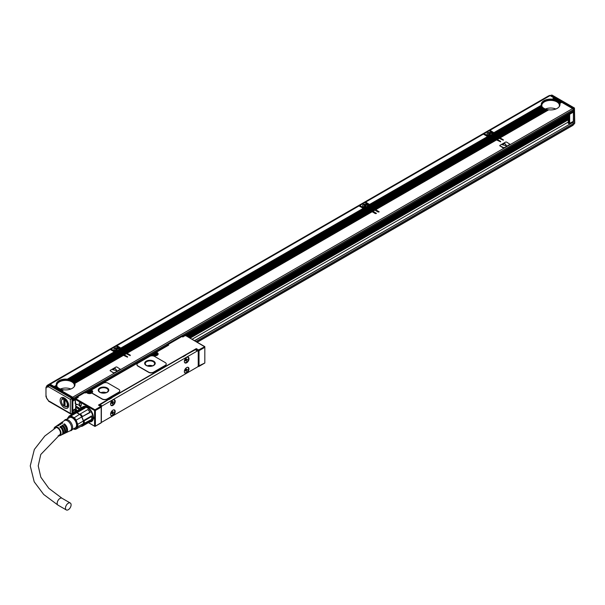 <?xml version="1.0" encoding="UTF-8"?>
<svg xmlns="http://www.w3.org/2000/svg" width="605" height="605" viewBox="0 0 605 605"><rect width="100%" height="100%" fill="white"/><g stroke="black" fill="none" stroke-linecap="round" stroke-linejoin="round"><path stroke-width="0.91" d="M45.972 387.495A1.172 0.681 180 0 0 46.313 387.979A1.875 1.081 -120 0 1 47.424 387.109L48.476 386.769L49.134 385.234L49.965 384.757L48.143 385.604A3.048 1.762 -120 0 0 46.94 385.627L45.972 387.495L45.972 396.555A1.172 0.681 180 0 0 46.313 397.031L46.313 396.078M49.965 384.757L72.426 397.719L72.842 398.438L72.842 413.374L71.889 414.123L70.891 414.077L72.01 413.85L72.01 398.922L71.594 398.203L72.426 397.719M49.134 385.234L48.476 386.769L70.354 399.398L71.594 398.203L48.846 385.204L49.671 384.727M64.387 407.868A6.035 3.486 -120 0 0 68.652 405.403A6.035 3.486 -120 0 0 64.387 398.007L64.387 398.007A6.035 3.486 -120 0 0 60.114 400.472A6.035 3.486 -120 0 0 64.387 407.868M66.21 406.84A4.863 2.806 -120 0 0 67.647 406.673A4.863 2.806 -120 0 0 68.63 404.889A4.394 2.541 -120 0 1 67.828 406.031L66.747 406.651A4.394 2.541 -120 0 0 67.518 403.474A4.394 2.541 -120 0 0 65.09 399.618L65.673 399.285A4.394 2.541 -120 0 0 65.128 398.922A4.394 2.541 -120 0 0 64.591 398.665L64.009 398.998A4.394 2.541 -120 0 0 62.353 399.035A4.394 2.541 -120 0 0 61.445 401.047A4.394 2.541 -120 0 0 61.445 401.145M67.2 406.394A4.863 2.806 -120 0 0 68.025 406.371M63.23 398.067A4.863 2.806 -120 0 0 62.799 398.778M61.922 399.413A4.863 2.806 -120 0 1 62.784 398.249A4.863 2.806 -120 0 1 64.826 398.287A4.394 2.541 -120 0 0 63.427 398.415L62.353 399.035M64.395 405.849A4.863 2.806 -120 0 0 64.924 406.25M64.924 406.59A4.159 2.405 -120 0 0 67.329 404.639A4.159 2.405 -120 0 0 64.924 399.913L65.09 406.689A4.394 2.541 -120 0 0 66.747 406.651M63.843 405.97L63.843 399.285A4.159 2.405 -120 0 0 61.445 401.244A4.159 2.405 -120 0 0 63.843 405.97L64.591 405.736A4.394 2.541 -120 0 0 64.924 405.97M64.591 405.736L64.591 398.665M72.842 398.438L70.354 399.398L70.354 413.374L72.01 413.85L72.842 413.374M72.01 413.85L71.594 414.092L49.134 401.123M48.476 400.744L47.424 399.187A1.875 1.081 -120 0 1 46.313 397.031M47.424 387.109A1.172 0.779 -68.7 0 1 48.12 385.604L48.952 385.128A3.048 1.762 -120 0 0 47.772 385.143L46.94 385.627M49.103 385.052A3.517 2.034 -120 0 0 47.704 385.052A3.517 2.034 -120 0 0 47.319 385.408M47.704 385.052L548.44 95.961A3.517 2.034 60 0 1 549.612 95.877M548.546 109.913L499.753 137.706L503.315 139.763L503.315 140.239L498.921 138.182L497.015 139.279L500.585 141.343L500.585 141.82L496.191 139.763L375.395 209.496L379.131 211.795L378.133 212.037L374.571 209.973L372.665 211.077L376.401 213.376L375.395 213.61L371.833 211.553L126.687 353.086L130.249 355.15L130.249 355.627L125.855 353.57L123.949 354.666L127.519 356.723L127.519 357.207L123.125 355.15L74.733 383.336L123.231 355.332L122.21 354.621L74.279 382.541L122.316 354.81L121.295 354.091L73.666 381.846L121.408 354.28L120.387 353.57L72.91 381.226L120.493 353.751L119.472 353.04L72.26 380.681A9.377 5.415 180 0 1 72.819 381.029M119.699 353.297L118.565 352.518L71.284 380.19A9.377 5.415 180 0 1 71.919 380.5M118.784 352.768L117.657 351.997M115.805 352.382L115.396 352.239A1.762 1.013 180 0 1 114.625 352.012L110.291 349.509L50.185 384.213L72.676 397.198L572.58 108.575L561.72 102.305L559.799 103.417A9.377 5.415 180 0 1 559.996 104.506A9.377 5.415 180 0 1 548.72 109.815L500.085 137.895M120.055 350.219L120.342 349.569M126.082 353.819L124.948 353.04L123.042 354.144L117.899 351.172L117.733 352.034M125.167 353.297L124.033 352.518L122.127 353.615M124.259 352.768L123.125 351.989L121.212 353.086M123.344 352.239L122.21 351.46L120.304 352.564M122.437 351.717L121.295 350.938L119.389 352.034M121.484 349.335A1.762 1.013 0 0 0 121.174 349.093L116.1 346.158L111.123 349.032L115.23 351.528L116.621 350.726L115.124 351.339M372.06 211.81L370.918 211.032L125.772 352.564L120.887 349.735L120.887 350.696M371.145 211.281L370.01 210.502L124.864 352.034M370.23 210.759L369.095 209.973L123.949 351.513M369.322 210.23L368.188 209.451L123.042 350.983M368.407 209.701L367.273 208.922L122.127 350.454M367.5 209.179L366.365 208.407M364.512 208.793L364.104 208.642A1.762 1.013 180 0 1 363.34 208.423L359.007 205.919L116.924 345.682L121.03 348.177L363.113 208.415L120.924 347.988M368.763 206.623L369.058 205.98M374.79 210.23L373.656 209.451L371.75 210.548L366.607 207.583L366.441 208.445M373.882 209.701L372.74 208.922L370.835 210.026M372.967 209.179L371.833 208.4L369.927 209.496M372.06 208.649L370.918 207.87L369.012 208.975M371.145 208.128L370.01 207.341L368.105 208.445M370.192 205.738A1.762 1.013 0 0 0 369.882 205.503L364.807 202.569L359.831 205.443L363.938 207.938L365.102 207.016A2.465 1.422 180 0 1 362.614 205.594A2.465 1.422 180 0 1 362.713 205.193A2.465 1.422 180 0 1 365.428 204.188A2.465 1.422 180 0 1 367.537 205.594A2.465 1.422 180 0 1 367.537 205.609L369.027 205.133M496.41 140.012L495.276 139.233L374.487 208.975L369.594 206.146L369.594 207.107M495.503 139.49L494.361 138.704L373.572 208.445M494.587 138.961L493.453 138.182L372.665 207.916M493.672 138.432L492.538 137.653L371.75 207.394M492.765 137.91L491.631 137.131L370.835 206.865M491.85 137.38L490.723 136.609L369.927 206.335M488.87 136.995L488.462 136.851A1.762 1.013 180 0 1 487.69 136.624L483.357 134.121L365.639 202.093L369.746 204.588L487.464 136.617L369.632 204.399M493.12 134.832L493.408 134.181M499.148 138.432L498.013 137.653L496.108 138.757L490.965 135.785L490.799 136.647M498.233 137.91L497.098 137.131L495.192 138.227M497.325 137.38L496.191 136.601L494.277 137.706M496.41 136.851L495.276 136.072L493.37 137.176M495.503 136.329L494.361 135.55L492.455 136.647M494.55 133.947A1.762 1.013 0 0 0 494.24 133.705L489.165 130.771L484.189 133.644L488.295 136.14L489.679 135.339L488.19 135.959M573.245 124.554L573.578 109.346L573.162 108.628L550.52 95.552A3.048 1.762 -120 0 0 549.34 95.567L548.939 95.802M572.943 111.365L573.411 112.122L573.411 121.31L568.972 123.73L569.683 123.465L569.683 114.269L573.411 112.122M572.995 121.544L573.411 121.31M554.097 97.904L552.123 99.288L554.203 98.086L550.096 95.598L489.989 130.294L494.096 132.79L541.392 105.618M553.59 99.5L555.118 98.615L554.43 98.093L552.501 99.205A9.377 5.415 180 0 1 553.424 99.341L553.923 99.439A9.377 5.415 180 0 1 554.732 99.643L555.163 99.772A9.377 5.415 180 0 1 555.882 100.029L556.267 100.188A9.377 5.415 180 0 1 556.902 100.49L557.243 100.68A9.377 5.415 180 0 1 557.802 101.027L558.657 100.536L558.075 100.203L557.243 100.68M554.876 99.81L556.025 99.144L555.337 98.623L553.923 99.439M556.01 100.203L556.94 99.666L556.252 99.144L555.163 99.772M557.016 100.672L557.742 100.007L557.16 99.674L556.267 100.188M559.564 101.065L558.99 100.725L558.097 101.239A9.377 5.415 180 0 1 558.566 101.64L559.791 101.315M560.48 101.587L559.897 101.254L558.816 101.882A9.377 5.415 180 0 1 559.202 102.328L560.706 101.844M561.387 102.116L560.812 101.784L559.391 102.6A9.377 5.415 180 0 1 559.67 103.107L561.614 102.366M72.842 399.95A0.938 0.544 -120 0 0 73.144 399.92A0.938 0.544 -120 0 0 73.341 399.497L73.341 398.347L573.245 109.724A0.938 0.544 -120 0 0 572.58 108.575M573.245 109.724L573.245 110.874A0.938 0.544 -120 0 1 573.048 111.305L182.672 336.683M489.763 131.119L489.989 130.294M494.096 132.79L494.24 133.705M499.753 137.706L494.277 134.544L542.186 106.888A9.377 5.415 180 0 1 541.838 106.419L494.708 133.244A1.762 1.013 180 0 0 494.323 132.797L541.43 105.603A9.377 5.415 180 0 0 541.664 106.132L494.708 133.244M494.754 133.599L494.754 133.599A1.762 1.013 180 0 1 494.24 134.181L493.952 135.308M493.672 135.278L491.547 136.125M491.873 136.314L493.786 135.21L494.587 135.8M492.765 134.749L492.53 134.348L493.408 133.705L493.408 134.665M490.965 135.785L492.871 134.688L493.453 135.021M492.576 134.476L489.264 136.102L488.53 136.14L490.262 135.142A2.465 1.422 180 0 0 491.744 134.28L493.408 133.705M491.835 134.234L493.272 133.266L491.895 133.818A2.465 1.422 180 0 1 491.895 133.818A2.465 1.422 180 0 0 489.778 132.397A2.465 1.422 180 0 0 487.07 133.403A2.465 1.422 180 0 0 486.972 133.803A2.465 1.422 180 0 0 489.453 135.225M483.955 134.469L484.189 133.644M488.439 136.843L488.295 136.14M497.015 139.279L496.108 138.757M369.594 206.146L369.882 205.98A1.762 1.013 180 0 0 370.381 205.405L489.097 136.866A1.762 1.013 180 0 0 490.095 136.579L490.942 136.851M365.405 202.917L365.639 202.093M369.746 204.588L369.882 205.503M370.396 205.398L370.358 205.035A1.762 1.013 180 0 0 369.965 204.596L487.69 136.624M375.395 209.496L374.487 208.975M369.322 207.069L367.19 207.916M367.522 208.112L369.428 207.008L370.23 207.598M368.407 206.547L368.18 206.146L369.058 205.503L369.058 206.456M366.607 207.583L368.513 206.479L369.095 206.819M368.218 206.267L364.913 207.893L364.172 207.938L365.912 206.933A2.465 1.422 180 0 0 367.394 206.078L369.133 205.072L369.058 205.503M359.604 206.267L359.831 205.443M363.938 207.938L364.081 208.642L121.681 348.858L364.293 208.785M372.665 211.077L371.75 210.548M120.887 349.735L121.174 349.569A1.762 1.013 180 0 0 121.673 348.994L364.747 208.657A1.762 1.013 180 0 0 365.738 208.37L121.212 349.932M116.697 346.506L116.924 345.682M121.03 348.177L121.174 349.093M363.34 208.423L121.257 348.185A1.762 1.013 180 0 1 121.643 348.631M126.687 353.086L125.772 352.564M120.607 350.666L118.482 351.513M118.814 351.702L120.72 350.598L121.522 351.187M119.699 350.136L119.465 349.735L120.342 349.093L120.342 350.053M117.899 351.172L119.805 350.076L120.387 350.408M119.51 349.864L116.198 351.482L115.464 351.528L117.196 350.529A2.465 1.422 180 0 0 118.686 349.667L120.342 349.093M118.769 349.622L120.206 348.654L118.83 349.206A2.465 1.422 180 0 1 118.83 349.206A2.465 1.422 180 0 0 116.712 347.784A2.465 1.422 180 0 0 114.005 348.79A2.465 1.422 180 0 0 113.906 349.191A2.465 1.422 180 0 0 116.387 350.613M110.889 349.856L111.123 349.032M115.23 351.528L115.373 352.231M123.949 354.666L123.042 354.144M114.625 352.012L67.518 379.206A9.377 5.415 180 0 1 68.441 379.343L116.031 352.254A1.762 1.013 180 0 0 117.03 351.966L70.18 379.774A9.377 5.415 180 0 1 70.898 380.031M67.14 379.29L114.292 351.823L67.518 379.206M49.723 384.704L50.185 384.213M73.341 398.347A0.938 0.544 -120 0 0 72.676 397.198M73.311 413.676A0.938 0.544 -120 0 0 73.341 413.472L73.341 412.323A0.938 0.544 -120 0 0 72.842 411.294M551.828 95.076L550.406 95.628L552.168 95.151L574.455 108.015L574.75 123.178L573.578 124.275M499.254 138.371L497.348 139.475M496.516 139.952L375.728 209.685M374.896 210.169L372.99 211.266M372.166 211.75L127.02 353.282M126.188 353.759L124.282 354.863M123.45 355.339L74.816 383.419A9.377 5.415 180 0 1 75.005 384.515A9.377 5.415 180 0 1 63.737 389.817L61.816 390.928M509.97 144.285L506.506 142.031L505.682 142.031L499.874 145.381L499.874 145.865L504.018 147.779L509.826 144.429M499.73 145.722L503.194 147.968L504.018 147.968L509.826 144.618M120.327 369.247L116.863 366.993L116.031 366.993L110.231 370.343L110.231 370.82L113.543 372.74L114.375 372.74L120.176 369.39M110.08 370.676L113.543 372.93L114.375 372.93L120.176 369.579M557.742 100.007L556.902 100.49M556.834 99.485L555.882 100.029M555.919 98.955L554.732 99.643M555.004 98.433L553.424 99.341M552.123 99.288L552.501 99.205M493.99 132.601L541.331 105.278A9.377 5.415 180 0 1 541.233 104.506A9.377 5.415 180 0 1 551.942 99.144M495.192 135.066L542.851 107.554A9.377 5.415 180 0 1 542.413 107.138L494.61 134.733M496.108 135.596L543.661 108.144A9.377 5.415 180 0 1 543.131 107.773L495.525 135.263M544.833 108.9L544.583 108.658A9.377 5.415 180 0 1 543.978 108.34L496.433 135.785M544.583 108.658L497.015 136.125M545.922 109.323L545.642 109.104A9.377 5.415 180 0 1 544.954 108.824L497.348 136.314M545.642 109.104L497.93 136.647M547.154 109.664L546.837 109.467A9.377 5.415 180 0 1 546.058 109.24L498.263 136.843M546.837 109.467L498.838 137.176M548.183 109.739A9.377 5.415 180 0 1 547.306 109.573L499.17 137.365M498.346 137.849L496.433 138.946M497.431 137.32L495.525 138.416M496.516 136.79L494.61 137.895M495.608 136.269L493.703 137.365M494.693 135.739L492.788 136.843M491.048 136.79L370.26 206.532M495.608 139.422L374.82 209.164M494.693 138.9L373.905 208.634M493.786 138.371L372.99 208.112M492.871 137.849L372.083 207.583M491.956 137.32L371.168 207.054M488.462 136.851L370.358 205.035M373.988 209.64L372.083 210.744M373.073 209.118L371.168 210.215M372.166 208.589L370.26 209.685M371.251 208.059L369.345 209.164M370.343 207.538L368.43 208.634M365.102 207.016L363.832 207.749M367.477 206.025L367.537 205.609M366.69 208.589L121.544 350.121M371.251 211.221L126.105 352.753M370.343 210.691L125.197 352.231M369.428 210.169L124.282 351.702M368.513 209.64L123.367 351.172M367.606 209.118L122.46 350.65M125.28 353.229L123.367 354.333M124.365 352.707L122.46 353.804M123.45 352.178L121.544 353.282M122.543 351.656L120.637 352.753M121.628 351.127L119.722 352.231M117.983 352.178L70.18 379.774M68.932 379.441A9.377 5.415 180 0 1 69.749 379.645M122.543 354.81L74.407 382.602A9.377 5.415 180 0 1 74.687 383.109M121.628 354.288L73.833 381.884A9.377 5.415 180 0 1 74.211 382.33M120.72 353.759L73.107 381.248A9.377 5.415 180 0 1 73.583 381.642M119.805 353.229L72.26 380.681M118.898 352.707L71.284 380.19M115.396 352.239L68.441 379.343M54.185 386.519L56.341 385.279A9.377 5.415 180 0 1 56.25 384.515A9.377 5.415 180 0 1 66.958 379.154M63.563 389.915L61.483 390.732M63.2 389.741A9.377 5.415 180 0 1 62.323 389.582L60.901 390.399M62.171 389.665L60.568 390.21M61.854 389.469A9.377 5.415 180 0 1 61.075 389.249L59.993 389.87M60.939 389.325L59.661 389.68M60.659 389.106A9.377 5.415 180 0 1 59.971 388.833L59.078 389.348M59.85 388.902L58.746 389.151M59.6 388.66A9.377 5.415 180 0 1 58.995 388.342L58.171 388.818M57.838 388.629L58.889 388.402M58.67 388.145A9.377 5.415 180 0 1 58.148 387.775L57.256 388.297M56.923 388.1L58.057 387.828M57.868 387.555A9.377 5.415 180 0 1 57.43 387.139L56.341 387.767M56.015 387.578L57.354 387.185A8.795 5.074 0 0 1 57.233 386.973M57.203 386.89A9.377 5.415 180 0 1 56.847 386.421L55.433 387.238M55.1 387.049L56.794 386.451M56.681 386.134A9.377 5.415 180 0 1 56.439 385.604L54.518 386.716M189.773 337.961L568.269 119.435M167.434 345.841L167.434 345.357L168.674 345.122L155.999 352.246M155.825 352.541L156.408 352.201L155.825 352.541M198.19 351.142L195.869 349.335L196.285 348.616L98.456 405.093L98.872 405.335M90.334 391.11L90.916 390.013L90.334 390.641L91.332 391.216L91.741 390.497A3.169 1.83 180 0 1 92.028 390.679A1.172 0.681 180 0 1 91.786 390.27A1.172 0.681 180 0 1 91.801 390.18M119.798 390.875A3.517 2.034 180 0 1 119.798 390.974A3.517 2.034 180 0 1 118.769 392.411L107.161 399.111A3.517 2.034 180 0 1 102.192 399.111L102.192 398.922A3.517 2.034 0 0 0 107.161 398.922L118.769 392.221A3.517 2.034 0 0 0 119.798 390.785A3.517 2.034 0 0 0 118.769 389.348L108.159 383.222A3.517 2.034 0 0 0 103.183 383.222L92.126 389.605A1.172 0.681 0 0 0 91.786 390.081A1.172 0.681 0 0 0 92.028 390.49A3.169 1.83 0 0 1 92.671 391.594A3.169 1.83 0 0 1 92.263 392.494A1.172 0.681 0 0 0 92.111 392.819A1.172 0.681 0 0 0 92.459 393.303L102.192 398.922M92.126 392.917A1.172 0.681 180 0 0 92.111 393.016A1.172 0.681 180 0 0 92.459 393.492L102.192 399.111M166.224 364.074A3.517 2.034 180 0 1 166.224 364.172A3.517 2.034 180 0 1 165.195 365.609L153.587 372.309A3.517 2.034 180 0 1 148.618 372.309L148.618 372.113A3.517 2.034 0 0 0 153.587 372.113L165.195 365.412A3.517 2.034 0 0 0 166.224 363.976A3.517 2.034 0 0 0 165.195 362.539L154.585 356.413A3.517 2.034 0 0 0 149.609 356.413L138 363.113A3.517 2.034 0 0 0 136.972 364.55A3.517 2.034 0 0 0 138 365.987L148.618 372.113M136.98 364.649A3.517 2.034 180 0 0 136.972 364.747A3.517 2.034 180 0 0 138 366.176L148.618 372.309M75.829 398.725L78.31 397.288L75.829 398.725L94.977 409.782L95.393 410.5L95.393 426.011L94.977 426.427L94.561 426.011L94.561 418.834L93.979 418.494L93.979 417.344L94.561 417.684L94.561 410.5L94.977 410.084M89.767 421.897A8.561 4.938 -120 0 0 92.588 420.619A8.561 4.938 -120 0 0 92.663 420.505A8.561 4.938 -120 0 0 91.574 411.529A8.561 4.938 -120 0 0 84.314 406.295A8.561 4.938 -120 0 0 82.25 407.384L80.473 406.757A4.863 2.806 -120 0 0 78.642 405.093L77.818 404.616A4.863 2.806 -120 0 0 75.67 404.246L75.239 398.869L75.239 403.822M82.25 407.384L82.681 407.331L82.25 407.384M76.472 409.714L75.746 409.698L75.67 410.455A4.863 2.806 -120 0 0 76.298 411.271M75.67 410.455L75.413 411.786M80.261 405.501A1.581 0.915 -120 0 0 81.38 404.851A1.581 0.915 -120 0 0 80.261 402.915L80.261 402.915A1.581 0.915 -120 0 0 79.142 403.565A1.581 0.915 -120 0 0 80.261 405.501M84.594 406.28A8.326 4.81 -120 0 0 83.641 406.62A8.326 4.81 -120 0 0 82.779 407.392M82.378 407.778L82.681 407.331M91.99 420.883A8.205 4.742 -120 0 0 92.081 420.838A8.205 4.742 -120 0 0 92.852 420.18M90.032 421.488A8.205 4.742 -120 0 0 91.62 421.103A8.205 4.742 -120 0 0 92.61 420.15A8.205 4.742 -120 0 0 90.992 410.644A8.205 4.742 -120 0 0 83.414 406.885A8.205 4.742 -120 0 0 82.507 407.725M84.829 406.28A8.205 4.742 -120 0 0 83.876 406.62A8.205 4.742 -120 0 0 83.785 406.673M88.368 421.277A7.389 4.265 60 0 0 90.213 420.967L89.918 421.806L82.462 426.109L81.743 425.852L83.278 423.833A7.389 4.265 60 0 1 81.925 425.754L91.211 420.392A7.389 4.265 -120 0 0 92.036 413.593A7.389 4.265 -120 0 0 86.16 407.392A7.389 4.265 -120 0 0 83.913 407.551M67.442 418.819A7.389 4.265 60 0 1 67.518 418.373L69.106 416.104A7.389 4.265 60 0 1 71.027 415.93L74.211 417.775L79.58 414.312A7.389 4.265 60 0 0 76.88 412.754L85.169 407.967L84.42 407.626A7.971 4.606 -120 0 0 82.288 407.815L74.831 412.126A7.971 4.606 60 0 1 76.956 411.929L84.42 407.626M87.793 409.57L87.869 409.524A7.389 4.265 60 0 1 90.213 412.436L89.918 412.224A7.971 4.606 -120 0 0 87.793 409.57L80.329 413.88A7.971 4.606 60 0 1 82.462 416.527L89.918 412.224M82.462 416.527L81.925 417.223A7.389 4.265 60 0 1 83.278 420.709L81.743 416.921L90.213 412.436M91.567 415.922L91.605 416.565L84.148 420.876L83.278 420.709L91.567 415.922A7.389 4.265 60 0 1 91.741 417.586A7.389 4.265 60 0 1 91.741 417.821M69.106 416.104L74.718 412.867A7.389 4.265 -120 0 0 74.536 412.958A7.389 4.265 -120 0 0 74.362 413.071M81.743 425.852L76.132 429.089L77.72 426.82L83.331 423.583A7.389 4.265 60 0 0 83.331 421.027L77.72 424.264L76.132 420.157L81.743 416.921A7.389 4.265 60 0 0 79.822 414.531L76.638 412.693A7.389 4.265 -120 0 1 76.88 412.754L76.956 411.929M79.58 414.312L80.329 413.88M83.278 423.833L91.605 419.409A7.971 4.606 -120 0 0 91.741 418.063A7.971 4.606 -120 0 0 91.605 416.565M74.536 412.958L74.831 412.126M74.718 412.867A7.389 4.265 60 0 1 76.638 412.693L71.027 415.93M84.148 420.876A7.971 4.606 60 0 1 84.148 423.712M82.462 426.109A7.971 4.606 60 0 1 80.82 426.381M73.402 428.915L74.211 429.263A7.389 4.265 60 0 0 76.132 429.089M67.662 418.69A6.92 3.993 60 0 1 74.77 419.106A6.92 3.993 60 0 1 77.274 426.275A6.92 3.993 60 0 1 73.523 428.847M74.211 417.775A7.389 4.265 60 0 1 75.126 418.751A7.389 4.265 60 0 1 76.132 420.157M77.72 424.264A7.389 4.265 60 0 1 77.72 426.82M66.384 419.431L69.499 417.632A5.861 3.388 60 0 1 74.914 420.309A5.861 3.388 60 0 1 76.064 427.1A5.861 3.388 60 0 1 75.36 427.78L72.245 429.58M90.871 421.398A8.326 4.81 -120 0 0 91.968 421.035A8.326 4.81 -120 0 0 92.739 420.384M64.425 420.445A6.216 3.585 60 0 1 64.584 420.225A6.216 3.585 60 0 1 70.528 422.033A6.216 3.585 60 0 1 72.139 429.762A6.216 3.585 60 0 1 70.656 430.737L69.991 430.851M76.003 410.266A4.863 2.806 -120 0 0 76.631 411.082M75.663 404.246L76.018 404.359A4.575 2.639 -120 0 1 76.911 404.231M81.078 408.511A4.575 2.639 -120 0 0 79.164 405.441M76.018 409.971A4.575 2.639 -120 0 0 76.782 410.992M60.394 423.394A5.528 3.191 60 0 1 60.757 423.069L64.395 420.581A5.861 3.388 60 0 1 69.862 423.077A5.861 3.388 60 0 1 71.087 429.973A5.861 3.388 60 0 1 70.248 430.722L66.278 432.628A5.528 3.191 60 0 1 65.816 432.787M93.979 418.494L95.061 418.834L95.061 417.684L94.561 417.684M95.061 418.834L94.561 418.834M100.778 422.903L94.977 426.427L88.602 422.57M94.229 418.35L94.229 417.488M80.306 402.938A1.467 0.847 -120 0 0 79.61 402.892A1.467 0.847 -120 0 0 79.384 404.064A1.467 0.847 -120 0 0 80.344 405.358A1.467 0.847 -120 0 0 81.078 405.426A1.467 0.847 -120 0 0 81.38 404.805M53.996 428.892A4.984 2.874 60 0 1 54.412 427.584A4.984 2.874 60 0 1 54.904 427.077A4.984 2.874 60 0 1 59.555 429.195A4.984 2.874 60 0 1 60.598 435.055A4.984 2.874 60 0 1 59.88 435.698L61.612 434.866A5.127 2.964 60 0 0 62.345 434.208A5.127 2.964 60 0 0 59.993 426.767L60.818 426.23A5.203 3.002 60 0 1 63.222 433.785A5.203 3.002 60 0 1 62.474 434.458L63.51 433.959A5.294 3.055 60 0 0 64.266 433.278A5.294 3.055 60 0 0 61.816 425.58L62.648 425.035A5.362 3.101 60 0 1 65.143 432.855A5.362 3.101 60 0 1 64.38 433.543A5.362 3.101 60 0 1 63.911 433.694M62.474 434.458A5.203 3.002 60 0 1 62.012 434.602M59.88 435.698A4.984 2.874 60 0 1 58.163 435.698M64.38 433.543L65.416 433.044A5.453 3.146 60 0 0 66.195 432.348A5.453 3.146 60 0 0 63.638 424.392L64.47 423.848A5.528 3.191 60 0 1 67.064 431.925A5.528 3.191 60 0 1 66.278 432.628M60.757 423.069A5.528 3.191 60 0 1 62.807 422.895L61.982 423.432A5.453 3.146 60 0 0 59.963 423.613L59.018 424.264A5.362 3.101 60 0 1 60.984 424.082L60.16 424.619A5.294 3.055 60 0 0 58.224 424.801L57.278 425.451A5.203 3.002 60 0 1 59.161 425.27L58.33 425.807A5.127 2.964 60 0 0 56.484 425.996L54.904 427.077M101.194 422.184L101.194 407.15L100.778 406.431L94.977 409.782M62.648 425.035L62.648 426.049A4.159 2.405 60 0 1 64.712 431.1M60.818 426.23L60.818 427.107A4.159 2.405 60 0 1 62.791 432.56M54.828 428.355A4.159 2.405 60 0 1 54.919 428.204A4.159 2.405 60 0 1 55.426 427.72A4.159 2.405 60 0 1 59.267 429.618A4.159 2.405 60 0 1 60.084 434.443A4.159 2.405 60 0 1 59.585 434.927A4.159 2.405 60 0 1 59.078 435.101M64.47 423.848L64.47 424.997A4.159 2.405 60 0 1 66.58 429.52M59.993 427.584L60.818 427.107M61.816 426.533L62.648 426.049M100.778 406.431L98.456 405.093M182.914 356.753L185.591 355.097M109.127 399.353L111.812 397.689M204.823 362.35L204.823 363.008L198.19 366.184L199.022 366.184L199.022 350.673L198.606 349.955L204.823 346.665L204.823 347.323L199.022 350.673L198.19 350.673L198.606 349.955L196.285 348.616M204.823 363.008L204.823 346.846M185.674 335.79L185.259 335.351L184.843 335.79M204.407 346.604L185.259 335.351L183.065 336.614L182.234 336.478L182.77 336.985L183.186 336.743L182.355 336.743M185.259 335.548L182.77 336.985L182.234 336.478A0.59 0.59 0 0 0 181.651 336.478L181.53 336.743M155.825 353.297L155.825 352.828L156.824 353.403L157.239 352.685L156.408 352.201L168.674 345.122L167.85 344.638L181.939 336.501L167.555 344.616A0.59 0.59 0 0 0 167.26 345.122L167.85 344.638L167.26 345.742M91.741 390.497L90.916 390.013L151.931 354.787L152.762 355.264A3.169 1.83 180 0 0 157.239 355.264A3.169 1.83 180 0 0 157.239 352.685M92.028 390.49L92.028 390.679A3.169 1.83 180 0 1 92.663 391.692M84.942 392.985L86.439 392.6L87.264 393.076A3.169 1.83 180 0 0 92.111 392.819L92.111 393.016M77.069 398.007L77.485 396.812L84.118 392.985M77.485 396.812L77.069 397.53L78.31 397.288L77.485 396.812M182.967 356.882L185.818 355.18M109.18 399.474L112.031 397.78M107.244 387.956A5.279 3.048 0 0 0 101.496 387.298A5.279 3.048 0 0 0 98.237 390.112A5.279 3.048 0 0 0 99.787 392.267A5.279 3.048 0 0 0 105.535 392.925A5.279 3.048 0 0 0 108.794 390.112A5.279 3.048 0 0 0 107.244 387.956M153.67 361.155A5.279 3.048 0 0 0 147.922 360.497A5.279 3.048 0 0 0 144.663 363.31A5.279 3.048 0 0 0 146.213 365.465A5.279 3.048 0 0 0 151.961 366.123A5.279 3.048 0 0 0 155.22 363.31A5.279 3.048 0 0 0 153.67 361.155M101.368 421.829A1.172 0.681 -60 0 0 101.564 422.071A1.172 0.681 -60 0 0 102.147 422.01L197.404 367.016A1.172 0.681 120 0 0 198.236 365.579L198.236 351.414A1.172 0.681 120 0 0 197.986 350.877A1.172 0.681 120 0 0 197.404 350.938L102.147 405.932A1.172 0.681 120 0 0 101.368 407.021M109.218 399.156L100.075 404.737A1.172 0.681 120 0 0 99.432 405.456M197.986 350.877L195.914 349.682A1.172 0.681 120 0 0 195.332 349.735L185.523 355.097M182.997 356.557L111.743 397.697M86.182 392.547L85.774 392.789M166.186 346.363L165.778 346.597M91.816 392.781A2.344 1.354 0 0 0 91.847 392.554A2.344 1.354 0 0 0 91.166 391.594L90.977 391.488M90.296 391.095L90.228 390.701M157.308 354.969A2.344 1.354 0 0 0 157.345 354.742A2.344 1.354 0 0 0 156.657 353.781L156.468 353.675M155.787 353.282L155.727 352.889M88.368 393.114A1.497 0.862 0 0 0 90.637 393.114M153.867 355.301A1.497 0.862 0 0 0 156.135 355.301M108.787 390.255A5.279 3.048 0 0 0 107.244 388.244A5.279 3.048 0 0 0 101.61 387.555A5.279 3.048 0 0 0 98.244 390.255M155.213 363.454A5.279 3.048 0 0 0 153.67 361.442A5.279 3.048 0 0 0 148.036 360.754A5.279 3.048 0 0 0 144.671 363.454M76.646 404.223A4.394 2.541 -120 0 0 76.366 404.352A4.394 2.541 -120 0 0 75.496 405.766L80.503 408.844M76.041 406.273A4.394 2.541 -120 0 0 76.079 406.673L75.504 407.203A4.159 2.405 -120 0 0 77.251 410.727M113.997 409.85A3.282 1.898 120 0 0 111.025 412.315A3.282 1.898 120 0 0 111.244 415.688A3.282 1.898 120 0 0 111.774 415.839A3.282 1.898 120 0 0 114.738 413.381A3.282 1.898 120 0 0 114.526 410.001A3.282 1.898 120 0 0 113.997 409.85M187.777 367.25A3.282 1.898 120 0 0 184.812 369.715A3.282 1.898 120 0 0 185.024 373.088A3.282 1.898 120 0 0 185.554 373.24A3.282 1.898 120 0 0 188.526 370.782A3.282 1.898 120 0 0 188.306 367.409A3.282 1.898 120 0 0 187.777 367.25M113.997 404.412A3.282 1.898 120 0 0 114.526 399.86A3.282 1.898 120 0 0 111.774 400.994A3.282 1.898 120 0 0 111.244 405.547A3.282 1.898 120 0 0 113.997 404.412M187.777 361.813A3.282 1.898 120 0 0 188.306 357.26A3.282 1.898 120 0 0 185.554 358.394A3.282 1.898 120 0 0 185.024 362.947A3.282 1.898 120 0 0 187.777 361.813M106.828 388.486A4.689 2.707 0 0 0 101.723 387.896A4.689 2.707 0 0 0 98.827 390.399A4.689 2.707 0 0 0 100.196 392.312A4.689 2.707 0 0 0 105.308 392.902A4.689 2.707 0 0 0 108.204 390.399A4.689 2.707 0 0 0 106.828 388.486M153.254 361.684A4.689 2.707 0 0 0 148.149 361.094A4.689 2.707 0 0 0 145.253 363.597A4.689 2.707 0 0 0 146.622 365.511A4.689 2.707 0 0 0 151.734 366.093A4.689 2.707 0 0 0 154.63 363.597A4.689 2.707 0 0 0 153.254 361.684M80.17 409.041L76.079 406.673M77.69 404.548A4.159 2.405 -120 0 0 75.504 405.963M79.429 409.472L75.504 407.203M114.353 409.925A3.282 1.898 -60 0 1 114.337 413.336A3.282 1.898 -60 0 1 111.441 415.65A3.282 1.898 -60 0 1 111.086 415.582M188.132 367.326A3.282 1.898 -60 0 1 188.125 370.736A3.282 1.898 -60 0 1 185.221 373.051A3.282 1.898 -60 0 1 184.865 372.982M111.086 405.433A3.282 1.898 120 0 0 113.664 404.216A3.282 1.898 120 0 0 114.353 399.776M184.865 362.834A3.282 1.898 120 0 0 187.452 361.616A3.282 1.898 120 0 0 188.132 357.177M106.125 392.645A4.689 2.707 0 0 0 100.906 392.645M152.551 365.844A4.689 2.707 0 0 0 147.333 365.844M110.685 414.977A3.048 1.762 120 0 0 111.025 415.295A3.048 1.762 120 0 0 113.589 414.243A3.048 1.762 120 0 0 114.073 410.016A3.048 1.762 120 0 0 113.634 409.88M184.472 372.377A3.048 1.762 120 0 0 184.812 372.695A3.048 1.762 120 0 0 187.368 371.644A3.048 1.762 120 0 0 187.86 367.416A3.048 1.762 120 0 0 187.414 367.28M110.685 404.828A3.048 1.762 120 0 0 111.025 405.146A3.048 1.762 120 0 0 113.589 404.095A3.048 1.762 120 0 0 114.073 399.867A3.048 1.762 120 0 0 113.634 399.731M184.472 362.236A3.048 1.762 120 0 0 184.812 362.546A3.048 1.762 120 0 0 187.368 361.495A3.048 1.762 120 0 0 187.86 357.268A3.048 1.762 120 0 0 187.414 357.132M88.965 392.388L88.761 391.261L90.584 391.45L90.047 392.388M88.965 392.002L88.428 392.312L88.761 392.501L90.251 392.501L90.584 392.312L90.047 392.002M154.457 354.575L154.252 353.449L156.075 353.638L155.538 354.575M154.457 354.19L153.92 354.5L154.252 354.696L155.742 354.696L156.075 354.5L155.538 354.19M68.282 509.72A3.985 2.299 -60 0 1 66.285 509.924A3.985 2.299 -60 0 1 65.68 506.725A3.985 2.299 -60 0 1 68.282 503.216A3.985 2.299 -60 0 1 70.278 503.02A3.985 2.299 -60 0 1 70.883 506.211A3.985 2.299 -60 0 1 68.282 509.72M112.22 413.124L112.636 412.224L113.135 412.512L112.719 413.805L112.386 413.994L112.265 413.155L111.471 413.472L112.386 411.506L113.301 412.035M113.135 412.512L113.627 412.224M186.007 370.532L186.416 369.625L186.915 369.912L186.174 371.394L186.045 370.555L185.259 370.873L186.174 368.906L187.081 369.436M186.915 369.912L187.414 369.625M112.22 402.983L112.636 402.075L113.135 402.363L112.719 403.656L112.386 403.845L112.265 403.006L111.471 403.323L112.386 401.357L113.301 401.886M113.135 402.363L113.627 402.075M186.007 360.383L186.416 359.476L186.915 359.763L186.174 361.253L186.045 360.406L185.259 360.724L186.174 358.757L187.081 359.287M186.915 359.763L187.414 359.476M88.761 391.261L88.761 391.647M90.251 391.261L90.251 391.647M89.048 391.911L89.956 391.911M154.252 353.449L154.252 353.834M155.742 353.449L155.742 353.834M154.547 354.099L155.455 354.099M111.887 402.99L112.265 403.006M196.95 342.105L573.245 124.849A0.938 0.544 60 0 1 573.048 125.28L197.23 342.256M573.245 124.849L573.245 123.7A0.938 0.544 60 0 0 572.58 122.55L194.47 340.668M72.842 410.886L76.079 409.018M568.269 122.066L192.05 339.269M568.269 119.835L190.121 338.157M573.578 109.346L574.41 108.862L573.994 108.144L574.41 108.386L574.41 123.798L573.457 124.547M552.531 95.756L573.994 108.144L573.162 108.628M541.271 104.99A9.377 5.415 180 0 1 547.412 100.377A9.377 5.415 180 0 1 557.243 101.64A9.377 5.415 180 0 1 559.958 104.99M56.288 384.992A9.377 5.415 180 0 1 62.428 380.379A9.377 5.415 180 0 1 72.26 381.642A9.377 5.415 180 0 1 74.975 384.992M491.888 133.924A2.465 1.422 0 0 0 489.725 132.578A2.465 1.422 0 0 0 487.07 133.592A2.465 1.422 0 0 0 486.972 133.894M367.537 205.723A2.465 1.422 0 0 0 365.367 204.377A2.465 1.422 0 0 0 362.713 205.39A2.465 1.422 0 0 0 362.622 205.692M118.822 349.312A2.465 1.422 0 0 0 116.659 347.966A2.465 1.422 0 0 0 114.005 348.979A2.465 1.422 0 0 0 113.906 349.282M568.269 116.75L187.444 336.614M568.269 117.196L187.83 336.834M187.837 336.841L568.269 117.204M188.072 336.977L568.269 117.476M188.359 337.144L568.269 117.809M568.269 119.314L189.667 337.892M559.08 106.843A8.795 5.074 0 0 0 559.406 105.467A8.795 5.074 0 0 0 556.834 101.874A8.795 5.074 0 0 0 547.245 100.778A8.795 5.074 0 0 0 541.823 105.467A8.795 5.074 0 0 0 542.148 106.843M74.09 386.845A8.795 5.074 0 0 0 74.423 385.468A8.795 5.074 0 0 0 71.844 381.876A8.795 5.074 0 0 0 62.262 380.779A8.795 5.074 0 0 0 56.832 385.468A8.795 5.074 0 0 0 57.165 386.845M502.135 144.693L506.574 145.767L504.729 143.362L502.127 144.663L506.574 145.767M112.485 369.647L116.931 370.729L115.086 368.324L112.485 369.625L116.931 370.676M555.829 109.006A8.795 5.074 0 0 0 545.4 109.006M70.846 389.015A8.795 5.074 0 0 0 60.409 389.015M491.676 134.386A2.344 1.354 0 0 0 491.683 134.37A2.344 1.354 0 0 0 491.774 133.992A2.344 1.354 0 0 0 489.763 132.654A2.344 1.354 0 0 0 487.184 133.614A2.344 1.354 0 0 0 487.086 133.992A2.344 1.354 0 0 0 487.191 134.386M367.318 206.184A2.344 1.354 0 0 0 367.326 206.169A2.344 1.354 0 0 0 367.424 205.791A2.344 1.354 0 0 0 365.412 204.445A2.344 1.354 0 0 0 362.826 205.405A2.344 1.354 0 0 0 362.728 205.791A2.344 1.354 0 0 0 362.834 206.184M118.61 349.773A2.344 1.354 0 0 0 118.618 349.758A2.344 1.354 0 0 0 118.709 349.38A2.344 1.354 0 0 0 116.697 348.041A2.344 1.354 0 0 0 114.118 349.002A2.344 1.354 0 0 0 114.02 349.38A2.344 1.354 0 0 0 114.126 349.773M488.681 134.612L488.598 133.319L490.005 134.045M490.005 134.514L490.594 133.516L489.846 133.561M490.005 133.992L490.179 134.612M488.681 134.234L488.598 134.665L490.262 134.665L490.179 134.234M364.331 206.411L364.248 205.118L365.647 205.836M365.821 206.124L366.237 205.307L365.488 205.36M365.647 205.791L365.821 206.411M364.331 206.025L364.248 206.456L365.904 206.456L365.821 206.025M115.623 350L115.54 348.707L116.939 349.433M117.113 349.713L117.529 348.904L116.78 348.949M116.939 349.38L117.113 350M115.623 349.622L115.54 350.053L117.196 350.053L117.113 349.622M488.598 133.319L488.598 133.705M489.014 133.561L488.855 134.045M490.262 133.319L490.262 133.705M489.014 134.136L489.846 134.136M364.248 205.118L364.248 205.503M364.664 205.36L364.497 205.836M365.904 205.118L365.904 205.503M364.664 205.934L365.488 205.934M115.54 348.707L115.54 349.093M115.948 348.949L115.789 349.433M117.196 348.707L117.196 349.093M115.948 349.524L116.78 349.524M568.269 114.595L185.584 335.533M568.269 114.7L185.674 335.586M47.901 399.746L48.604 401.213L70.891 414.077M47.719 399.852L47.545 399.64A1.172 0.56 -52.6 0 1 47.424 399.187M48.143 385.604L48.143 385.604A1.172 0.96 60 0 0 47.901 387.102M76.109 398.211L72.842 400.162M72.842 401.123L75.239 399.739M72.842 410.311L75.875 408.556M503.315 139.763L503.315 140.239M492.704 134.113L492.704 134.741M489.264 136.102L489.264 136.843M489.967 135.694L489.967 136.639M500.585 141.343L500.585 141.82M378.964 211.553L378.964 212.037M368.347 205.912L368.347 206.539M364.913 207.893L364.913 208.642M365.617 207.485L365.617 208.438M376.227 213.134L376.227 213.61M130.249 355.15L130.249 355.627M119.639 349.501L119.639 350.129M116.198 351.482L116.198 352.231M116.901 351.082L116.901 352.027M127.519 356.723L127.519 357.207M573.994 124.04L574.75 123.178M551.238 95.151L550.701 95.658M568.435 122.747L568.435 114.035L568.851 114.269L569.207 113.521M568.851 123.465L568.435 123.223L568.851 123.465L568.851 114.269L569.683 114.269L569.267 113.558L572.995 111.403M73.341 399.497L76.895 397.44M84.95 392.789L167.26 345.266M182.362 336.546L573.245 110.874M559.716 103.326L561.5 102.298M559.262 102.54L560.585 101.776M558.649 101.837L559.67 101.247M557.901 101.224L558.763 100.725M494.739 133.471L541.717 106.351M499.859 137.887L548.357 109.891M494.391 134.726L542.254 107.093M495.298 135.255L542.942 107.75M496.213 135.785L543.759 108.333M497.121 136.306L544.704 108.839M498.036 136.836L545.778 109.271M498.943 137.358L546.988 109.626M490.738 135.785L492.651 134.681M497.121 139.468L499.027 138.364M496.213 138.938L498.119 137.842M495.298 138.416L497.204 137.312M494.391 137.887L496.297 136.79M493.476 137.358L495.382 136.261M492.561 136.836L494.474 135.732M491.653 136.306L493.559 135.21M370.033 206.524L490.821 136.79M375.501 209.685L496.297 139.944M374.593 209.156L495.382 139.422M373.678 208.627L494.474 138.893M372.771 208.105L493.559 138.364M371.856 207.576L492.644 137.842M370.948 207.054L491.736 137.312M370.389 205.269L488.643 136.995M366.38 207.583L368.294 206.471M372.771 211.266L374.676 210.162M371.856 210.737L373.761 209.632M370.948 210.207L372.854 209.111M370.033 209.685L371.939 208.581M369.118 209.156L371.024 208.059M368.211 208.627L370.116 207.53M367.296 208.105L369.201 207.001M367.522 205.866L368.914 205.065M121.325 350.113L366.471 208.581M126.793 353.275L371.939 211.742M125.885 352.745L371.024 211.213M124.97 352.223L370.116 210.691M124.055 351.694L369.201 210.162M123.148 351.172L368.294 209.632M122.233 350.643L367.379 209.111M117.672 351.172L119.586 350.068M124.055 354.855L125.969 353.751M123.148 354.326L125.053 353.229M122.233 353.804L124.138 352.7M121.325 353.275L123.231 352.171M120.41 352.745L122.316 351.649M119.495 352.223L121.408 351.119M118.588 351.694L120.493 350.598M69.885 379.811L117.756 352.171M72.033 380.681L119.578 353.229M71.027 380.205L118.671 352.7M68.607 379.501L115.578 352.382M61.589 390.921L63.374 389.892M60.681 390.391L62.005 389.628M59.766 389.87L60.795 389.272M58.851 389.34L59.721 388.841M57.944 388.811L58.776 388.334M57.029 388.289L57.959 387.752M56.121 387.76L57.271 387.094M55.206 387.238L56.734 386.353M54.299 386.708L56.371 385.506M568.269 115.041L185.969 335.76M568.269 116.024L186.816 336.251L568.269 116.024M75.413 399.444L94.561 410.5M101.194 406.673L101.194 407.15L95.393 410.5M153.171 355.468L152.762 355.264M156.824 353.887L156.824 353.403A2.579 1.49 180 0 1 157.58 354.454C157.602 355.43 156.09 355.687 153.05 355.241L151.757 354.689L90.5 390.051M87.68 393.28L87.264 393.076M91.332 391.7L91.332 391.216A2.579 1.49 180 0 1 92.081 392.267C92.111 393.242 90.599 393.5 87.559 393.053L86.613 392.501L84.821 392.713A0.59 0.59 0 0 0 84.239 392.713L77.19 396.782A0.59 0.59 0 0 0 76.895 397.288L76.895 397.908M102.147 405.932L100.075 404.737M197.404 350.938L195.332 349.735M155.924 352.291L154.207 353.282M153.526 353.675L151.817 354.666M90.432 390.104L88.716 391.095M88.035 391.488L86.318 392.479M87.793 392.221A1.732 0.998 0 0 0 87.778 392.365A1.732 0.998 0 0 0 89.26 393.348A1.732 0.998 0 0 0 91.166 392.645A1.732 0.998 0 0 0 91.234 392.365A1.732 0.998 0 0 0 91.219 392.221M153.284 354.409A1.732 0.998 0 0 0 153.269 354.553A1.732 0.998 0 0 0 154.751 355.536A1.732 0.998 0 0 0 156.657 354.832A1.732 0.998 0 0 0 156.725 354.553A1.732 0.998 0 0 0 156.71 354.409M87.846 391.79A1.732 0.998 0 0 0 87.778 392.078A1.732 0.998 0 0 0 89.26 393.061A1.732 0.998 0 0 0 91.166 392.358A1.732 0.998 0 0 0 91.234 392.078A1.732 0.998 0 0 0 90.637 391.322M88.368 391.322A1.732 0.998 0 0 0 87.937 391.654M153.337 353.978A1.732 0.998 0 0 0 153.269 354.265A1.732 0.998 0 0 0 154.751 355.248A1.732 0.998 0 0 0 156.657 354.545A1.732 0.998 0 0 0 156.725 354.265A1.732 0.998 0 0 0 156.135 353.509M153.867 353.509A1.732 0.998 0 0 0 153.428 353.842M60.719 427.16A3.985 2.299 60 0 1 62.769 432.03M90.939 392.123A1.497 0.862 0 0 0 89.926 391.057A1.497 0.862 0 0 0 88.073 391.639A1.497 0.862 0 0 0 89.086 392.713A1.497 0.862 0 0 0 90.939 392.123M156.43 354.311A1.497 0.862 0 0 0 155.417 353.244A1.497 0.862 0 0 0 153.564 353.827A1.497 0.862 0 0 0 154.577 354.901A1.497 0.862 0 0 0 156.43 354.311M66.285 509.924L57.997 505.137A3.985 2.299 -60 0 1 57.384 501.938A3.985 2.299 -60 0 1 59.993 498.429A3.985 2.299 -60 0 1 61.982 498.233L48.839 488.348L40.822 477.194L38.221 465.858L40.769 454.499L60.054 434.488M89.714 391.571L89.714 392.048M89.298 392.048L89.298 391.571M155.205 353.759L155.205 354.235M154.789 354.235L154.789 353.759M112.719 413.23L112.22 412.943M186.499 370.631L186.007 370.343M112.719 403.081L112.22 402.794M186.499 360.482L186.007 360.194M73.341 413.472L74.612 412.731M73.341 412.323L75.239 411.226M195.959 341.53L573.245 123.7M72.842 411.075L76.154 409.161M194.636 340.759L572.58 122.55M568.269 116.168L186.945 336.32M188.556 337.25L568.269 118.028M568.269 118.308L188.798 337.393M568.269 118.731L189.161 337.605M47.545 399.64L45.972 396.555M75.943 408.715L72.842 410.508M493.582 133.463L493.582 134.423M369.224 205.261L369.224 206.222M120.516 348.851L120.516 349.811M573.29 121.575L569.562 123.73A0.59 0.59 0 0 1 568.972 123.73L568.556 123.488A0.59 0.59 0 0 1 568.269 122.981L568.269 114.065M73.144 399.92L76.895 397.757M85.26 392.925L85.819 392.607M166.012 346.31L167.26 345.584M91.726 421.042L92.459 420.679M92.081 420.838L91.62 421.103M83.414 406.885L83.876 406.62M84.201 406.371L83.513 406.832M91.741 417.586L91.741 418.063M64.16 420.747L64.584 420.225M75.239 411.884L75.239 410.099L76.192 409.237M94.773 426.328L88.428 422.668M98.751 405.063L101.073 406.401A0.59 0.59 0 0 1 101.368 406.915L101.368 422.419A0.59 0.59 0 0 1 101.073 422.925L95.174 426.328M204.823 346.642L185.259 335.351M204.823 363.03L198.901 366.448A0.59 0.59 0 0 1 198.311 366.448L198.047 366.297M155.727 353.244L155.999 352.239M90.228 391.057L90.508 390.051M165.899 346.332L85.895 392.524M91.234 392.365L91.151 392.713C89.684 393.757 88.557 393.643 87.778 392.365L87.861 391.722C89.328 390.679 90.447 390.792 91.234 392.078L91.234 392.365M156.725 354.553L156.642 354.901C155.175 355.944 154.056 355.831 153.269 354.553L153.352 353.91C154.82 352.866 155.946 352.98 156.725 354.265L156.725 354.553M57.997 505.137L43.696 494.474L34.205 481.807L30.25 465.888L34.349 449.47L44.823 436.016L56.167 427.523M70.278 503.02L61.982 498.233M111.812 412.89L112.265 413.155M186.174 369.3L186.62 369.557M551.079 95.484L549.34 95.567M188.586 337.272L568.269 118.066M488.855 134.514L488.855 133.992"/></g></svg>
